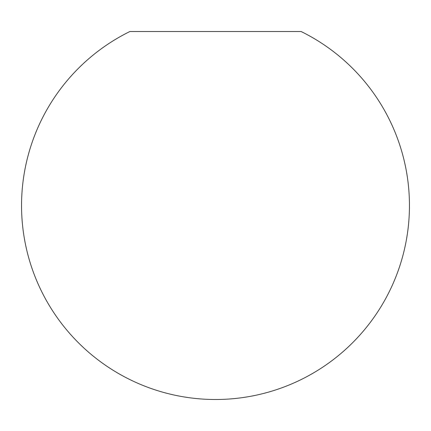 <?xml version="1.0" encoding="UTF-8"?>
<svg xmlns="http://www.w3.org/2000/svg" width="431" height="431" viewBox="0 0 431 431"><rect width="100%" height="100%" fill="white"/><g stroke="black" fill="none" stroke-linecap="round" stroke-linejoin="round"><path stroke-width="0.65" d="M215.5 31.501L129.92 31.501A193.95 193.95 0 0 0 215.5 399.499A193.95 193.95 0 0 0 301.08 31.501L215.5 31.501"/></g></svg>
